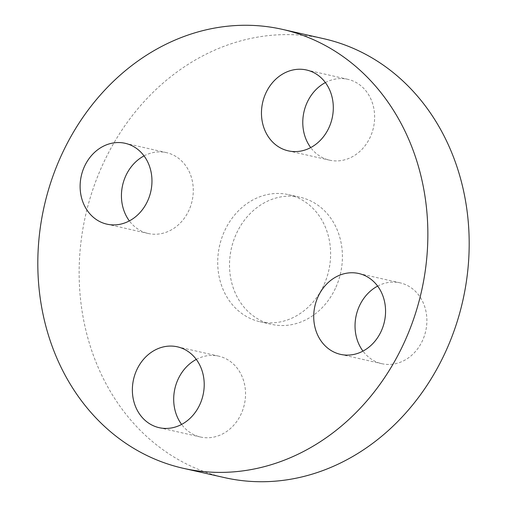<?xml version="1.0" encoding="UTF-8"?>
<svg xmlns="http://www.w3.org/2000/svg" width="507" height="507" viewBox="0 0 507 507"><rect width="100%" height="100%" fill="white"/><g stroke="black" fill="none" stroke-linecap="round" stroke-linejoin="round"><path stroke-width="0.38" stroke-dasharray="2.54 1.9" d="M196.298 359.412A41.447 35.623 102.7 0 1 218.745 356.155A41.447 35.623 102.7 0 1 241.066 414.111A41.447 35.623 102.7 0 1 200.487 437.009A41.447 35.623 102.7 0 1 181.614 424.422M377.645 286.1A41.447 35.623 102.7 0 1 400.093 282.843A41.447 35.623 102.7 0 1 422.407 340.793A41.447 35.623 102.7 0 1 381.834 363.696A41.447 35.623 102.7 0 1 362.961 351.104M325.386 82.578A41.447 35.623 102.7 0 1 347.84 79.32A41.447 35.623 102.7 0 1 356.085 82.483A41.447 35.623 102.7 0 1 372.062 132.536A41.447 35.623 102.7 0 1 329.575 160.174A41.447 35.623 102.7 0 1 321.33 157.018A41.447 35.623 102.7 0 1 310.702 147.588M144.039 155.896A41.447 35.623 102.7 0 1 166.492 152.639A41.447 35.623 102.7 0 1 188.807 210.595A41.447 35.623 102.7 0 1 148.228 233.493A41.447 35.623 102.7 0 1 129.355 220.9M323.58 285.707A65.13 55.979 102.7 0 1 259.812 321.698A65.13 55.979 102.7 0 1 224.747 230.622A65.13 55.979 102.7 0 1 288.508 194.637A65.13 55.979 102.7 0 1 323.58 285.707M335.387 288.375A65.13 55.979 102.7 0 1 271.619 324.36A65.13 55.979 102.7 0 1 236.554 233.29A65.13 55.979 102.7 0 1 300.315 197.305A65.13 55.979 102.7 0 1 335.387 288.375M224.595 477.632A224.994 193.389 102.7 0 1 103.453 163.02A224.994 193.389 102.7 0 1 323.732 38.703M177.425 346.826L218.745 356.155M358.772 273.507L400.093 282.843M306.513 69.991L347.84 79.32M125.166 143.304L166.492 152.639M259.812 321.698L271.619 324.36M288.508 194.637L300.315 197.305M106.907 224.157L148.228 233.493M288.255 150.845L329.575 160.174M340.508 354.361L381.834 363.696M159.16 427.68L200.487 437.009"/><path stroke-width="0.76" d="M181.614 424.422A41.447 35.623 102.7 0 1 178.172 379.059A41.447 35.623 102.7 0 1 196.298 359.412M199.739 404.776A41.447 35.623 -77.3 0 0 177.425 346.826A41.447 35.623 -77.3 0 0 136.846 369.723A41.447 35.623 -77.3 0 0 159.16 427.68A41.447 35.623 -77.3 0 0 199.739 404.776M362.961 351.104A41.447 35.623 102.7 0 1 359.514 305.74A41.447 35.623 102.7 0 1 377.645 286.1M381.087 331.464A41.447 35.623 -77.3 0 0 358.772 273.507A41.447 35.623 -77.3 0 0 318.193 296.405A41.447 35.623 -77.3 0 0 340.508 354.361A41.447 35.623 -77.3 0 0 381.087 331.464M310.702 147.588A41.447 35.623 102.7 0 1 325.386 82.578M314.758 73.147A41.447 35.623 -77.3 0 0 306.513 69.991A41.447 35.623 -77.3 0 0 264.033 97.629A41.447 35.623 -77.3 0 0 280.003 147.683A41.447 35.623 -77.3 0 0 288.255 150.845A41.447 35.623 -77.3 0 0 330.735 123.201A41.447 35.623 -77.3 0 0 314.758 73.147M129.355 220.9A41.447 35.623 102.7 0 1 125.913 175.536A41.447 35.623 102.7 0 1 144.039 155.896M147.486 201.26A41.447 35.623 -77.3 0 0 125.166 143.304A41.447 35.623 -77.3 0 0 84.593 166.207A41.447 35.623 -77.3 0 0 106.907 224.157A41.447 35.623 -77.3 0 0 147.486 201.26M403.547 343.98A224.994 193.389 102.7 0 1 183.268 468.297A224.994 193.389 102.7 0 1 62.127 153.684A224.994 193.389 102.7 0 1 282.405 29.368A224.994 193.389 102.7 0 1 403.547 343.98M282.405 29.368L323.732 38.703A224.994 193.389 102.7 0 1 444.873 353.316A224.994 193.389 102.7 0 1 224.595 477.632L183.268 468.297"/></g></svg>
